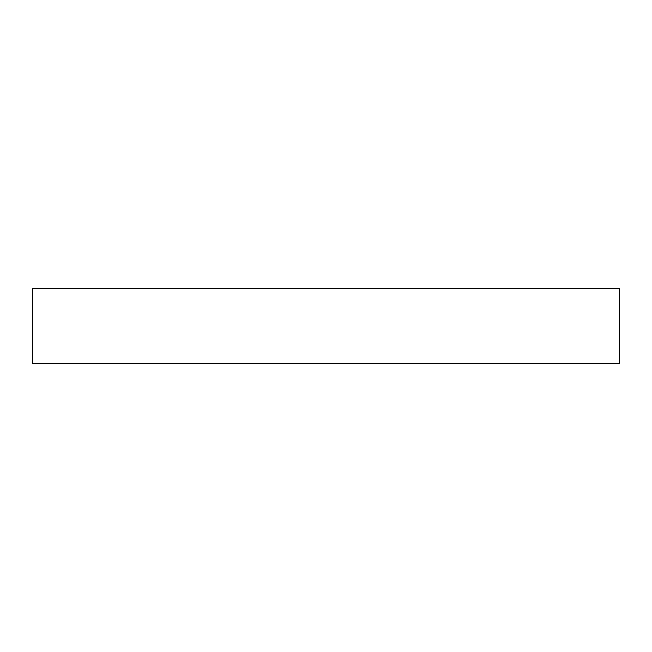 <?xml version="1.0" encoding="UTF-8"?>
<svg xmlns="http://www.w3.org/2000/svg" width="652" height="652" viewBox="0 0 652 652"><rect width="100%" height="100%" fill="white"/><g stroke="black" fill="none" stroke-linecap="round" stroke-linejoin="round"><path stroke-width="0.98" d="M619.4 288.494L32.6 288.494L32.6 363.506L619.4 363.506L619.4 288.494"/></g></svg>
